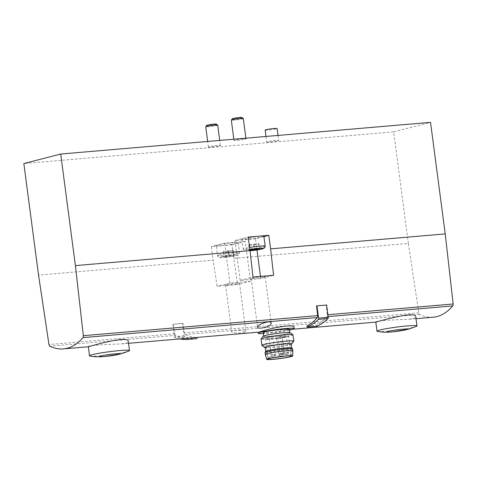 <?xml version="1.0" encoding="UTF-8"?>
<svg xmlns="http://www.w3.org/2000/svg" width="477" height="477" viewBox="0 0 477 477"><rect width="100%" height="100%" fill="white"/><g stroke="black" fill="none" stroke-linecap="round" stroke-linejoin="round"><path stroke-width="0.36" stroke-dasharray="2.38 1.79" d="M175.608 335.373A2.015 1.049 85.1 0 1 174.737 333.763L173.3 324.205L182.941 323.382L184.378 332.934A2.015 1.049 85.1 0 0 185.249 334.544A85.627 44.486 85.1 0 0 197.216 337.37L187.58 338.199A85.627 44.486 85.1 0 1 175.608 335.373L49.841 346.147M376.126 322.07L375.828 322.047C374.827 320.86 395.683 319.608 407.972 319.369L413.028 318.606C414.901 318.076 415.807 317.467 415.747 316.788M433.205 317.205A85.627 44.486 85.1 0 1 419.659 314.456A2.015 1.049 85.1 0 1 418.794 312.846L408.354 243.413L233.736 258.373L237.671 284.548L217.089 286.313L213.153 260.138L38.536 275.104M316.549 305.96L326.19 305.131L327.282 314.778A2.015 1.049 85.1 0 1 326.882 316.71A85.627 44.486 85.1 0 1 316.412 325.326L306.777 326.149M244.844 331.432C241.63 330.108 231.035 329.869 231.685 331.658C231.273 333.62 246.466 333.161 245.959 332.058L244.844 331.432M88.639 346.701L88.346 346.678C87.345 345.491 108.196 344.239 120.484 344L125.54 343.243C127.419 342.707 128.325 342.104 128.265 341.419M260.71 331.658L258.111 332.165C257.288 331.366 275.151 330.167 286.361 329.768C291.465 329.327 294.023 328.546 294.041 327.437M256.978 249.942L255.505 238.756L263.93 236.586M255.505 238.756L234.922 240.521L248.231 237.087M263.882 236.21A11.084 0.823 -7.5 0 1 253.001 238.476A11.084 0.823 -7.5 0 1 241.905 239.108A11.084 0.823 -7.5 0 1 243.461 238.47A11.084 0.823 -7.5 0 1 248.29 237.504M245.267 241.398L224.685 243.163L229.926 283.004L250.508 281.239L245.267 241.398L231.953 244.826L233.736 258.373M231.953 244.826L211.371 246.591L213.153 260.138M408.354 243.413L393.668 131.855L23.85 163.545M277.858 140.81A6.046 0.447 172.5 0 0 278.705 140.465A6.046 0.447 172.5 0 0 272.653 140.804A6.046 0.447 172.5 0 0 266.721 142.045A6.046 0.447 172.5 0 0 271.145 141.896A6.046 0.447 172.5 0 0 277.858 140.81M219.539 145.807A6.046 0.447 172.5 0 0 220.386 145.461A6.046 0.447 172.5 0 0 215.956 145.604A6.046 0.447 172.5 0 0 209.248 146.689A6.046 0.447 172.5 0 0 208.401 147.041A6.046 0.447 172.5 0 0 212.825 146.892A6.046 0.447 172.5 0 0 219.539 145.807M245.136 139.206A6.046 0.447 172.5 0 0 245.983 138.861A6.046 0.447 172.5 0 0 241.553 139.01A6.046 0.447 172.5 0 0 234.845 140.089A6.046 0.447 172.5 0 0 233.998 140.441A6.046 0.447 172.5 0 0 238.428 140.292A6.046 0.447 172.5 0 0 245.136 139.206M393.668 131.855L430.534 122.356M264.145 276.988A7.054 0.525 172.5 0 0 265.129 276.577A7.054 0.525 172.5 0 0 258.069 276.982A7.054 0.525 172.5 0 0 251.146 278.419A7.054 0.525 172.5 0 0 256.31 278.252A7.054 0.525 172.5 0 0 264.145 276.988M234.922 240.521L240.169 280.363L260.752 278.598L273.589 275.289M240.169 280.363L253.007 277.054M260.752 278.598L260.466 276.41M226.533 284.614A7.054 0.525 -7.5 0 1 234.368 283.35A7.054 0.525 -7.5 0 1 239.532 283.177A7.054 0.525 -7.5 0 1 238.542 283.582A7.054 0.525 -7.5 0 1 230.713 284.852A7.054 0.525 -7.5 0 1 225.549 285.019A7.054 0.525 -7.5 0 1 226.533 284.614M229.926 283.004L217.089 286.313M250.508 281.239L237.671 284.548M224.685 243.163L211.371 246.591M221.662 245.709A11.084 0.823 172.5 0 0 232.764 244.266A11.084 0.823 172.5 0 0 238.279 242.811A11.084 0.823 172.5 0 0 230.164 243.079A11.084 0.823 172.5 0 0 217.858 245.065A11.084 0.823 172.5 0 0 216.308 245.703A11.084 0.823 172.5 0 0 221.662 245.709M249.93 249.966L249.429 250.485L249.99 250.437M243.312 118.57A6.046 0.447 -7.5 0 1 237.379 119.805A6.046 0.447 -7.5 0 1 231.327 120.144M241.911 117.485A4.812 0.358 -7.5 0 1 237.206 118.493A4.812 0.358 -7.5 0 1 232.4 118.737M233.819 255.785L233.903 255.338L228.954 255.761L223.916 256.638L223.832 257.085L233.819 255.785L233.223 250.157L233.903 255.338M217.715 125.171A6.046 0.447 -7.5 0 1 211.776 126.405A6.046 0.447 -7.5 0 1 205.724 126.745M216.308 124.086A4.812 0.358 -7.5 0 1 211.603 125.093A4.812 0.358 -7.5 0 1 206.803 125.338M233.223 250.157L223.236 251.457L223.153 251.904L228.101 251.48L228.781 256.656M223.153 251.904L223.832 257.085M228.101 251.48L233.14 250.61M228.268 250.586L228.954 255.761M223.236 251.457L223.916 256.638M253.698 244.88L258.737 244.009L258.82 243.562L248.833 244.856L248.75 245.303L253.698 244.88L254.271 249.215M248.75 245.303L249.429 250.485M258.737 244.009L259.363 248.75M258.82 243.562L259.5 248.738M253.871 243.985L254.551 249.161M248.833 244.856L249.513 250.037M90.07 356.092A20.147 1.503 172.5 0 0 106.472 355.091A20.147 1.503 172.5 0 0 126.661 351.728A20.147 1.503 172.5 0 0 129.028 350.959M377.557 331.455A20.147 1.503 172.5 0 0 393.954 330.454A20.147 1.503 172.5 0 0 414.143 327.091A20.147 1.503 172.5 0 0 416.516 326.328M265.146 130.09A6.046 0.447 172.5 0 0 269.571 129.941A6.046 0.447 172.5 0 0 276.284 128.862A6.046 0.447 172.5 0 0 277.131 128.51M289.33 330.15A18.132 1.348 -7.5 0 1 263.364 333.566M267.168 338.557A11.687 0.871 -7.5 0 1 280.142 336.464A11.687 0.871 -7.5 0 1 288.704 336.184A11.687 0.871 -7.5 0 1 277.232 338.569A11.687 0.871 -7.5 0 1 265.528 339.23A11.687 0.871 -7.5 0 1 267.168 338.557M282.593 336.953L286.307 336.541L282.593 336.953M276.976 338.181L280.691 337.77L276.976 338.181M269.445 338.92L273.16 338.515L269.445 338.92M278.329 336.983L282.044 336.571L278.329 336.983M274.478 357.482A11.687 0.871 -7.5 0 1 267.943 357.559A11.687 0.871 -7.5 0 1 267.943 357.535A11.687 0.871 -7.5 0 1 269.583 356.885A11.687 0.871 -7.5 0 1 282.402 354.805A11.687 0.871 -7.5 0 1 291.107 354.483A11.687 0.871 -7.5 0 1 291.113 354.506A11.687 0.871 -7.5 0 1 284.781 356.128M292.866 350.845A13.905 1.037 -7.5 0 1 279.218 353.672A13.905 1.037 -7.5 0 1 265.301 354.471M292.604 348.842A13.905 1.037 -7.5 0 1 278.956 351.68A13.905 1.037 -7.5 0 1 265.039 352.467M291.644 347.894A13.094 0.978 -7.5 0 1 291.674 347.948A13.094 0.978 -7.5 0 1 278.818 350.625A13.094 0.978 -7.5 0 1 265.707 351.37A13.094 0.978 -7.5 0 1 265.719 351.305M291.149 343.965A13.094 0.978 -7.5 0 1 278.294 346.642A13.094 0.978 -7.5 0 1 265.182 347.381M291.185 344.251A13.648 1.014 -7.5 0 1 278.3 346.684A13.648 1.014 -7.5 0 1 265.218 347.667M293.79 341.222A16.117 1.198 -7.5 0 1 278.002 344.418A16.117 1.198 -7.5 0 1 261.921 345.42M292.997 334.86A16.117 1.198 -7.5 0 1 277.173 338.151A16.117 1.198 -7.5 0 1 261.038 339.069M290.177 332.666A13.648 1.014 -7.5 0 1 276.827 335.528A13.648 1.014 -7.5 0 1 263.197 336.219M265.546 335.474A13.094 0.978 -7.5 0 1 280.088 333.125A13.094 0.978 -7.5 0 1 289.682 332.809A13.094 0.978 -7.5 0 1 276.821 335.486A13.094 0.978 -7.5 0 1 263.709 336.231A13.094 0.978 -7.5 0 1 265.546 335.474M289.211 329.225A13.094 0.978 -7.5 0 1 276.35 331.903A13.094 0.978 -7.5 0 1 263.238 332.642M316.996 326.268A1.21 0.626 85.1 0 1 316.412 325.326M326.19 305.131L326.614 305.024M196.685 338.646A110.008 57.151 85.1 0 1 184.706 336.804A1.21 0.626 85.1 0 1 184.134 335.772L182.518 323.489L173.3 324.205M182.518 323.489L182.941 323.382M179.799 338.92A110.008 57.151 85.1 0 1 175.065 337.627A1.21 0.626 85.1 0 1 174.493 336.601L172.877 324.312M174.737 333.763L48.97 344.537M419.659 314.456L185.249 334.544M328.14 316.603L326.882 316.71M418.794 312.846L184.378 332.934M327.89 314.725L327.282 314.778M265.194 246.174A11.084 0.823 -7.5 0 1 254.313 248.439A11.084 0.823 -7.5 0 1 243.216 249.066L244.266 250.61L245.089 250.902L250.037 250.789A9.069 0.674 -7.5 0 1 246.746 250.27A9.069 0.674 -7.5 0 1 249.882 249.626M241.905 239.108L243.216 249.066A11.084 0.823 -7.5 0 1 244.773 248.428A11.084 0.823 -7.5 0 1 249.602 247.468M221.149 256.87A9.069 0.674 -7.5 0 1 236.717 254.849A9.069 0.674 -7.5 0 1 228.739 256.906A9.069 0.674 -7.5 0 1 221.149 256.87M219.17 255.028A11.084 0.823 -7.5 0 1 231.476 253.043A11.084 0.823 -7.5 0 1 239.591 252.774A11.084 0.823 -7.5 0 1 228.716 255.04A11.084 0.823 -7.5 0 1 217.619 255.666A11.084 0.823 -7.5 0 1 219.17 255.028M283.887 352.825L280.172 353.23L283.887 352.825M275.002 354.763L271.288 355.174L275.002 354.763M282.533 354.023L278.818 354.435L282.533 354.023M288.15 352.795L284.435 353.207L288.15 352.795M184.134 335.772L174.493 336.601M184.706 336.804L175.065 337.627M416.01 318.678L407.972 319.369M293.033 329.213L286.361 329.786M128.528 343.315L120.484 344M245.983 138.861L245.893 138.175M233.998 140.441L233.837 139.206M238.279 242.811L239.591 252.774C239.275 254.271 238.923 254.974 238.536 254.879C239.066 255.112 235.888 255.779 229.002 256.882C218.633 257.747 218.979 258.421 217.619 255.666L216.308 245.703M220.386 145.461L219.718 140.417M208.401 147.041L207.662 141.448M251.146 278.419L257.58 327.294M265.129 276.577L271.258 323.114M225.549 285.019L231.691 331.658M239.532 283.177L245.965 332.052M265.981 136.452L266.721 142.045M278.043 135.42L278.705 140.465M291.113 354.506L288.704 336.184M267.943 357.559L265.528 339.23M267.943 357.535L267.573 359.205M291.107 354.483L291.894 356.003M278.049 337.096L280.172 353.23C282.372 356.271 281.943 354.244 282.795 354.709C282.944 355.228 283.398 354.56 284.167 352.706L282.044 336.571M269.165 339.04L271.288 355.174C273.488 358.215 273.065 356.182 273.911 356.653C274.06 357.166 274.519 356.498 275.283 354.649L273.16 338.515M276.696 338.294L278.818 354.435C281.019 357.47 280.589 355.443 281.442 355.908C281.585 356.426 282.044 355.759 282.813 353.904L280.691 337.77M282.312 337.066L284.435 353.207C286.635 356.241 286.206 354.214 287.059 354.685C287.202 355.198 287.661 354.53 288.43 352.676L286.307 336.541"/><path stroke-width="0.72" d="M49.841 346.147A2.015 1.049 85.1 0 1 48.97 344.537L38.536 275.104L23.85 163.545L60.71 154.041L75.402 265.6L83.332 335.677A2.015 1.049 85.1 0 1 82.932 337.615A85.627 44.486 85.1 0 1 63.387 348.896A85.627 44.486 85.1 0 1 49.841 346.147M317.64 315.601A2.015 1.049 85.1 0 1 317.241 317.539A85.627 44.486 85.1 0 1 306.777 326.149A1.21 0.626 85.1 0 0 307.48 327.109A1.21 0.626 85.1 0 0 307.599 327.073A110.008 57.151 85.1 0 0 318.32 319.381A1.21 0.626 85.1 0 0 318.594 318.135L316.972 305.846L316.549 305.96L317.64 315.601L83.332 335.677M415.747 316.788C416.278 310.503 378.714 321.224 376.126 322.07M60.71 154.041L430.534 122.356L445.22 233.909L453.15 303.992A2.015 1.049 85.1 0 1 452.751 305.924A85.627 44.486 85.1 0 1 433.205 317.205L416.01 318.678M270.441 324.837C267.728 327.586 257.413 329.261 257.586 327.294C256.68 324.801 271.109 319.399 271.276 323.215L270.441 324.837M128.265 341.419C128.79 335.134 91.232 345.861 88.639 346.701M263.364 333.566A18.132 1.348 -7.5 0 1 258.248 333.298A18.132 1.348 -7.5 0 1 260.788 332.254A18.132 1.348 -7.5 0 1 280.917 329.005A18.132 1.348 -7.5 0 1 294.202 328.57L294.053 327.437C294.512 323.227 268.742 328.629 260.71 331.658M263.93 236.586L268.819 235.328L248.231 237.087L250.02 250.634L75.402 265.6M248.29 237.504A11.084 0.823 -7.5 0 1 258.528 236.204A11.084 0.823 -7.5 0 1 263.882 236.21L265.194 246.174L264.574 247.939L260.198 249.393L250.037 250.789A9.069 0.674 -7.5 0 0 261.408 249.137A9.069 0.674 -7.5 0 0 261.295 248.273A9.069 0.674 -7.5 0 0 249.882 249.626M445.22 233.909L270.602 248.869L268.819 235.328M270.602 248.869L273.589 275.289L253.007 277.054L250.02 250.634M260.466 276.41L256.978 249.942M249.99 250.437L259.416 249.185L259.5 248.738L249.93 249.966M233.837 139.206L231.327 120.144A6.046 0.447 -7.5 0 1 231.339 120.109A6.046 0.447 -7.5 0 1 232.174 119.799A6.046 0.447 -7.5 0 1 238.667 118.737A6.046 0.447 -7.5 0 1 243.288 118.534A6.046 0.447 -7.5 0 1 243.312 118.57L245.893 138.175M231.339 120.109L232.4 118.737A4.812 0.358 -7.5 0 1 233.062 118.487A4.812 0.358 -7.5 0 1 238.232 117.646A4.812 0.358 -7.5 0 1 241.911 117.485L243.288 118.534M207.662 141.448L205.724 126.745A6.046 0.447 -7.5 0 1 205.742 126.709A6.046 0.447 -7.5 0 1 206.577 126.399A6.046 0.447 -7.5 0 1 213.07 125.338A6.046 0.447 -7.5 0 1 217.691 125.135A6.046 0.447 -7.5 0 1 217.715 125.171L219.718 140.417M205.742 126.709L206.803 125.338A4.812 0.358 -7.5 0 1 207.465 125.087A4.812 0.358 -7.5 0 1 212.629 124.247A4.812 0.358 -7.5 0 1 216.308 124.086L217.691 125.135M254.271 249.215L254.384 250.061M259.363 248.75L259.416 249.185M129.028 350.959A20.147 1.503 172.5 0 0 129.482 350.565A20.147 1.503 172.5 0 0 109.311 351.71A20.147 1.503 172.5 0 0 89.533 355.824A20.147 1.503 172.5 0 0 90.07 356.092C97.839 357.339 101.166 356.748 105.87 356.397L120.788 353.934L129.028 350.959M118.344 354.453A10.077 0.751 172.5 0 0 109.913 354.411A10.077 0.751 172.5 0 0 101.046 356.701A10.077 0.751 172.5 0 0 118.344 354.453M416.516 326.328A20.147 1.503 172.5 0 0 416.97 325.934A20.147 1.503 172.5 0 0 396.792 327.073A20.147 1.503 172.5 0 0 377.015 331.193A20.147 1.503 172.5 0 0 377.557 331.455C385.327 332.707 388.648 332.117 393.352 331.765L408.27 329.303L416.516 326.328M405.832 329.822A10.077 0.751 172.5 0 0 397.401 329.78A10.077 0.751 172.5 0 0 388.528 332.064A10.077 0.751 172.5 0 0 405.832 329.822M278.043 135.42L277.131 128.51A6.046 0.447 172.5 0 0 271.079 128.856A6.046 0.447 172.5 0 0 265.146 130.09L265.981 136.452M294.202 328.57A18.132 1.348 -7.5 0 1 289.33 330.15M284.781 356.128A11.687 0.871 -7.5 0 1 274.478 357.482M269.29 358.519A12.271 0.912 -7.5 0 1 282.754 356.337A12.271 0.912 -7.5 0 1 291.894 356.003A12.271 0.912 -7.5 0 1 279.856 358.531A12.271 0.912 -7.5 0 1 267.573 359.205A12.271 0.912 -7.5 0 1 269.29 358.519M268.587 358.585A13.094 0.978 -7.5 0 1 283.207 356.224A13.094 0.978 -7.5 0 1 292.723 355.931A13.094 0.978 -7.5 0 1 279.868 358.597A13.094 0.978 -7.5 0 1 266.756 359.348A13.094 0.978 -7.5 0 1 268.587 358.585M267.245 353.66A13.905 1.037 -7.5 0 1 282.682 351.167A13.905 1.037 -7.5 0 1 292.866 350.833A13.905 1.037 -7.5 0 1 292.866 350.845L292.604 348.842A13.905 1.037 -7.5 0 0 292.574 348.782A13.905 1.037 -7.5 0 0 282.02 349.218A13.905 1.037 -7.5 0 0 266.983 351.668A13.905 1.037 -7.5 0 0 265.057 352.408A13.905 1.037 -7.5 0 0 265.039 352.467L265.301 354.459A13.905 1.037 -7.5 0 1 265.301 354.459A13.905 1.037 -7.5 0 1 267.245 353.66M265.057 352.408L265.719 351.305A13.094 0.978 -7.5 0 1 267.537 350.613A13.094 0.978 -7.5 0 1 281.704 348.305A13.094 0.978 -7.5 0 1 291.644 347.894L292.574 348.782M265.701 351.34L265.182 347.381A13.094 0.978 -7.5 0 1 267.019 346.63A13.094 0.978 -7.5 0 1 281.555 344.281A13.094 0.978 -7.5 0 1 291.149 343.965L291.668 347.918M265.218 347.667A13.648 1.014 -7.5 0 1 264.681 347.524A13.648 1.014 -7.5 0 1 266.548 346.672A13.648 1.014 -7.5 0 1 282.181 344.167A13.648 1.014 -7.5 0 1 291.668 343.977A13.648 1.014 -7.5 0 1 291.185 344.251M264.681 347.524L261.921 345.42A16.117 1.198 -7.5 0 1 261.861 345.336A16.117 1.198 -7.5 0 1 264.121 344.406A16.117 1.198 -7.5 0 1 282.014 341.514A16.117 1.198 -7.5 0 1 293.826 341.127A16.117 1.198 -7.5 0 1 293.79 341.222L291.668 343.977M261.861 345.336L261.038 339.069A16.117 1.198 -7.5 0 1 261.068 338.974A16.117 1.198 -7.5 0 1 263.298 338.139A16.117 1.198 -7.5 0 1 280.613 335.313A16.117 1.198 -7.5 0 1 292.944 334.776A16.117 1.198 -7.5 0 1 292.997 334.86L293.826 341.127M261.068 338.974L263.197 336.219A13.648 1.014 -7.5 0 1 265.081 335.516A13.648 1.014 -7.5 0 1 279.737 333.125A13.648 1.014 -7.5 0 1 290.177 332.666L292.944 334.776M263.674 335.945L263.238 332.642A13.094 0.978 -7.5 0 1 265.075 331.891A13.094 0.978 -7.5 0 1 279.617 329.541A13.094 0.978 -7.5 0 1 289.211 329.225L289.646 332.529M316.972 305.846L326.614 305.024L328.23 317.306A1.21 0.626 85.1 0 1 327.955 318.553A110.008 57.151 85.1 0 1 317.241 326.25A1.21 0.626 85.1 0 1 317.122 326.28A1.21 0.626 85.1 0 1 316.996 326.268M197.222 337.424A1.21 0.626 85.1 0 1 196.697 338.646A1.21 0.626 85.1 0 1 196.685 338.646L187.067 339.469M187.58 338.253A1.21 0.626 85.1 0 1 187.056 339.469A1.21 0.626 85.1 0 1 187.044 339.469A110.008 57.151 85.1 0 1 179.799 338.92M317.241 317.539L82.932 337.615M452.751 305.924L328.14 316.603M453.15 303.992L327.89 314.725M249.602 247.468A11.084 0.823 -7.5 0 1 265.194 246.174M317.241 326.25L307.599 327.073M328.23 317.306L318.594 318.135M327.955 318.553L318.32 319.381M376.126 322.094L293.033 329.213M258.26 332.195L128.528 343.315M88.644 346.731L63.387 348.896M88.334 346.755L89.533 355.824M128.277 341.419L129.482 350.565M375.822 322.124L377.015 331.193M415.765 316.788L416.97 325.934M258.248 333.298L258.105 332.207M292.723 355.931L292.866 350.845M266.756 359.348L265.301 354.471M317.122 326.28L307.48 327.109M196.697 338.646L187.056 339.469"/></g></svg>
